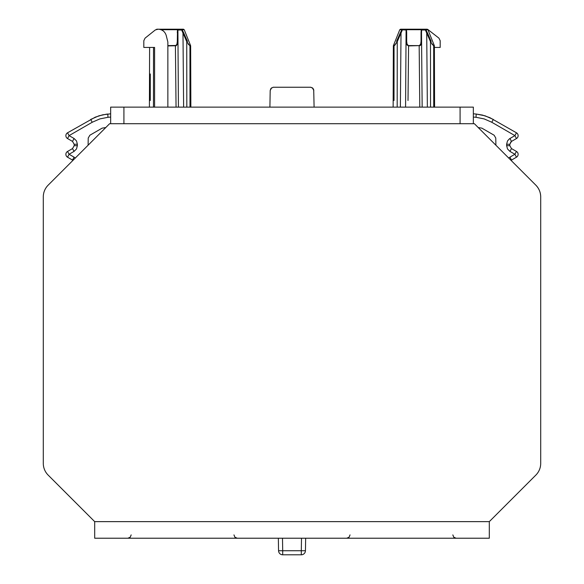 <?xml version="1.0" encoding="UTF-8"?>
<svg xmlns="http://www.w3.org/2000/svg" width="584" height="584" viewBox="0 0 584 584"><rect width="100%" height="100%" fill="white"/><g stroke="black" fill="none" stroke-linecap="round" stroke-linejoin="round"><path stroke-width="0.88" d="M271.582 87.848L270.195 90.491L270.939 88.454L273.144 87.25L310.856 87.25L313.06 88.454L313.805 90.491L312.418 87.848M310.491 87.235L312.535 87.943L313.71 89.761L314.097 107.127M269.903 107.127L270.195 90.491M176.054 107.127L175.412 45.61L167.856 45.61L175.974 45.464L176.974 43.997L177.317 41.362L177.85 41.661L177.419 44.296L176.149 45.764L167.856 45.917M190.858 107.127L190.647 45.917L189.953 45.917L186.741 41.661L181.682 30.018L182.982 33.076L183.661 32.777L182.135 29.718L184.223 29.718L183.449 29.2L181.485 29.2A0.832 0.708 90 0 1 182.135 29.718L181.682 30.018L181.485 29.2L177.105 29.2A0.832 0.803 90 0 1 177.908 30.018L178.427 107.127M181.682 30.018L177.908 30.018L177.777 33.076L177.31 32.777L177.507 29.718A0.832 0.431 -90 0 0 177.105 29.2L158.738 29.222M188.121 43.873L188.727 44.72M405.573 107.127L406.092 30.018A0.832 0.803 -90 0 1 406.895 29.2L420.838 29.2L406.895 29.2A0.832 0.431 90 0 0 406.493 29.718A0.832 0.394 172.8 0 0 406.092 30.018L399.777 29.718L400.551 29.2L402.515 29.2L402.318 30.018L401.018 33.076L400.339 32.777L396.551 41.362L397.259 41.661L394.047 45.917L393.353 45.917L393.141 107.127M400.339 32.777L401.865 29.718A0.832 0.708 -90 0 1 402.515 29.2A0.832 0.708 -90 0 0 401.865 29.718M408.282 73.971L408.574 45.917L406.887 44.902L406.15 41.661L406.683 41.362L407.026 43.997L408.34 45.581L419.144 45.61L408.574 45.917L419.392 45.581L420.706 43.997L421.049 41.362L421.582 41.661L421.152 44.296L420.4 45.428L419.166 45.917L419.451 73.971M406.092 30.018L406.223 33.076L406.69 32.777L406.683 41.362M421.049 41.362L421.042 32.777L421.509 33.076L422.159 107.127M420.838 29.2A0.832 0.803 90 0 1 421.641 30.018L421.509 33.076L421.641 30.018A0.832 0.394 -172.8 0 0 421.239 29.718A0.832 0.431 -90 0 0 420.838 29.2L425.218 29.2L420.838 29.2A0.832 0.431 -90 0 1 421.239 29.718L406.493 29.718L406.69 32.777M421.042 32.777L421.239 29.718M430.547 107.127L430.474 41.661L431.182 41.362L427.393 32.777L426.714 33.076L425.415 30.018L430.474 41.661L433.686 45.917A0.832 0.803 -90 0 0 433.627 45.61L434.321 45.61L433.627 45.61M394.105 45.61L393.412 45.61L394.105 45.61A0.832 0.803 90 0 0 394.047 45.917L394.025 73.971M394.653 45.457L397.259 41.661L397.186 107.127M431.853 43.873L432.459 44.72M495.896 145.226L495.772 138.036L494.115 135.218L481.902 128.166L478.208 127.531M460.082 123.706L460.082 107.127L473.347 107.127L473.347 123.706M105.792 127.531L102.098 128.166L89.885 135.218L88.228 138.036L88.104 145.226M67.54 151.453L69.087 154.264L67.54 157.198A3.314 3.314 0 0 1 67.54 151.453L72.518 148.577L74.175 145.708L74.175 144.292L72.518 141.416L67.54 138.547A3.314 3.314 0 0 1 67.54 132.802L95.302 117.143L102.689 114.822L110.653 113.8M72.54 160.082L67.54 157.198M110.653 123.706L110.653 107.127L123.918 107.127L123.918 123.706M154.592 107.127L154.592 47.435L143.81 47.435L143.81 40.741L145.058 38.15L155.337 29.93L158.176 29.2C162.221 29.456 164.892 31.499 166.185 35.347L167.856 42.011L167.856 107.127M72.518 160.067L74.058 157.14L75.278 158.045M74.175 144.292L77.373 144.233L77.373 145.65L74.175 145.708L72.518 148.577L74.058 151.395L69.087 154.264L74.058 157.14M74.175 144.263L72.518 141.416L74.058 138.488L76.489 140.919L77.373 144.233M460.082 107.127L123.918 107.127M110.653 117.055L107.967 117.296L107.792 114.048L106.507 114.179L98.937 115.807L90.681 119.443L92.221 122.26L69.087 135.619L74.058 138.488M510.92 141.824L509.825 144.292L506.627 144.233L507.511 140.919L509.518 138.751L514.913 135.619L516.46 132.802A3.314 3.314 0 0 1 516.46 138.547L511.482 141.416L509.941 138.488M434.386 47.435L440.19 47.435L440.19 40.741L438.942 38.15L427.729 29.397M516.46 138.547L514.913 135.619L491.779 122.26L493.319 119.443L485.063 115.807L476.208 114.048L482.574 115.106L489.881 117.669L516.46 132.802M473.347 113.8L476.208 114.048L476.033 117.296L473.347 117.055M509.825 144.292L509.825 145.708L506.627 145.65L506.627 144.233M508.722 158.045L509.941 157.14L511.482 160.067L511.044 160.366L516.46 157.198L514.913 154.264L516.46 151.453L511.482 148.577L509.825 145.708L511.482 148.577L509.941 151.395L507.511 148.964L506.627 145.65M516.46 157.198A3.314 3.314 0 0 0 516.46 151.453A3.314 3.314 0 0 1 516.46 157.198M434.321 45.61L427.955 29.718L425.415 30.018L425.218 29.2A0.832 0.708 90 0 1 425.867 29.718L427.393 32.777M402.318 30.018L397.259 41.661M161.768 30.018L162.359 30.018A0.832 0.803 -90 0 1 163.162 29.2L177.105 29.2M186.814 107.127L186.741 41.661L187.449 41.362L183.661 32.777M158.782 29.2A0.832 0.708 -90 0 0 158.658 29.215A0.832 0.708 -90 0 1 158.782 29.2L156.819 29.2L156.045 29.718M163.162 29.2A0.832 0.431 90 0 0 162.761 29.718L162.87 30.653M189.975 73.971L189.953 45.917A0.832 0.803 -90 0 0 189.895 45.61L190.588 45.61L189.895 45.61M162.761 29.718L177.507 29.718L177.317 41.362M434.591 107.127L434.379 45.917L433.686 45.917L433.729 107.127M406.895 29.2L402.515 29.2M425.218 29.2L427.181 29.2L427.955 29.718M305.658 538.222L305.439 550.727A4.146 4.146 0 0 1 301.293 554.8L282.707 554.8A4.146 4.146 0 0 1 278.561 550.727L278.342 538.222M305.439 550.727L301.293 550.727L301.293 554.8M282.488 538.222L282.707 550.727L278.561 550.727M75.511 502.459L48.151 475.099L94.696 521.636L94.696 538.222L489.304 538.222L489.304 521.636L94.696 521.636L48.151 475.099A16.578 16.578 0 0 1 43.296 463.375L43.296 196.896A16.578 16.578 0 0 1 48.151 185.172L109.617 123.706L474.383 123.706L535.849 185.172A16.578 16.578 0 0 1 540.704 196.896L540.704 463.375A16.578 16.578 0 0 1 535.849 475.099L489.304 521.636M48.151 475.099L94.696 521.636M540.704 196.896C540.623 192.355 539.003 188.449 535.849 185.172M107.967 117.296L99.82 118.917L92.221 122.26M77.373 145.65L76.489 148.964L74.058 151.395M67.54 132.802L69.087 135.619L67.54 138.547M509.941 157.14L514.913 154.264L509.941 151.395M491.779 122.26L484.18 118.917L476.033 117.296M394.01 100.499L394.047 45.917M419.786 107.127L419.166 45.917M150.278 100.499L150.292 73.971M189.953 45.917L189.997 107.127M153.519 47.435L153.453 107.127M425.415 30.018L421.641 30.018M427.357 107.127L426.714 33.076M400.376 107.127L401.018 33.076M183.624 107.127L182.982 33.076M433.708 73.971L433.686 45.917M408.574 45.917L408.012 100.499M282.707 554.8L282.707 550.727L301.293 550.727L301.512 538.222M509.825 144.263L511.482 141.416M184.223 29.718L190.588 45.61M399.777 29.718L393.412 45.61M149.613 47.435L149.409 107.127M511.044 160.366L511.46 160.082M131.166 534.9L130.217 537.229L127.852 538.222L130.217 537.229L131.166 534.9M350.035 534.9L349.079 537.229L346.714 538.222L349.079 537.229L350.035 534.9M233.965 534.9L234.921 537.229L237.286 538.222M452.834 534.9L453.783 537.229L456.148 538.222"/></g></svg>
